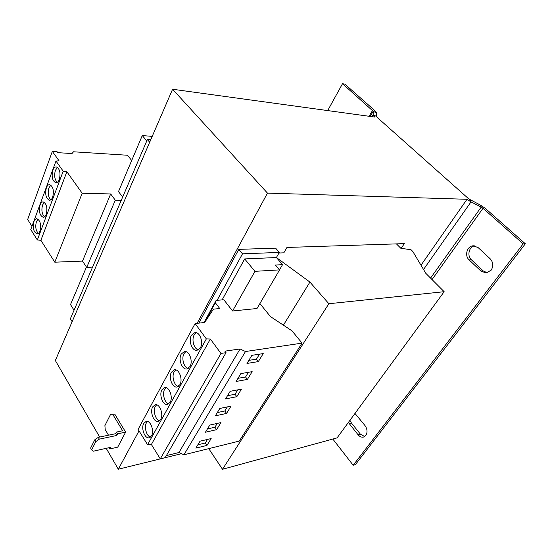 <?xml version="1.0" encoding="UTF-8"?>
<svg xmlns="http://www.w3.org/2000/svg" width="553" height="553" viewBox="0 0 553 553"><rect width="100%" height="100%" fill="white"/><g stroke="black" fill="none" stroke-linecap="round" stroke-linejoin="round"><path stroke-width="0.83" d="M491.126 270.203C493.622 266.131 493.29 262.309 490.138 258.735L478.186 247.647L473.486 245.809C467.181 245.663 464.174 255.624 469.165 259.931L480.903 271.053L486.108 273.002L491.126 270.203M348.355 422.485L358.074 434.762C359.74 436.725 361.565 437.492 363.549 437.064L365.81 435.501C367.669 432.37 367.392 429.059 364.987 425.554L354.985 413.437M171.444 372.197C168.326 377.353 172.308 388.082 176.995 387.003L179.912 384.681C183.091 379.558 179.089 368.761 174.451 369.805L171.444 372.197M175.799 369.902L174.16 371.768C171.458 376.282 174.112 385.628 178.363 386.45M181.266 354.024C178.094 359.291 182.041 369.978 186.845 368.969L189.99 366.508C193.232 361.275 189.264 350.519 184.508 351.487L181.266 354.024M185.856 351.597L184.004 353.637C181.239 358.268 183.886 367.621 188.234 368.457M191.421 335.249C188.193 340.634 192.098 351.273 197.013 350.339L200.407 347.726C203.704 342.376 199.792 331.669 194.919 332.56L191.421 335.249M196.267 332.678L194.172 334.918C191.345 339.66 193.985 349.012 198.416 349.862M161.925 389.796C158.863 394.842 162.872 405.598 167.441 404.464L170.151 402.28C173.269 397.254 169.246 386.436 164.718 387.535L161.925 389.796M166.066 387.625L164.628 389.319C161.988 393.722 164.635 403.054 168.796 403.877M152.704 406.849C149.704 411.785 153.72 422.568 158.172 421.386L160.702 419.319C163.757 414.404 159.713 403.559 155.303 404.713L152.704 406.849M156.651 404.803L155.386 406.331C152.808 410.616 155.448 419.927 159.513 420.764M143.759 423.377C140.821 428.209 144.851 439.013 149.186 437.782L151.543 435.833C154.543 431.029 150.485 420.156 146.192 421.365L143.759 423.377M147.54 421.448L146.427 422.824C143.911 426.999 146.538 436.282 150.506 437.133M39.968 231.036C41.357 224.518 40.307 220.412 36.823 218.712C35.613 218.76 34.645 219.721 33.92 221.608C32.551 228.119 33.615 232.212 37.106 233.878C38.288 233.822 39.242 232.882 39.968 231.036M38.067 219.161L36.436 221.601C35.129 226.695 35.779 230.629 38.385 233.414M46.245 214.315C47.676 207.755 46.632 203.615 43.12 201.9C41.848 201.928 40.825 202.937 40.051 204.921C38.648 211.481 39.705 215.601 43.231 217.281C44.468 217.246 45.477 216.258 46.245 214.315M44.371 202.357L42.595 204.956C41.261 210.105 41.897 214.066 44.517 216.852M59.316 179.497C60.83 172.861 59.8 168.658 56.247 166.888C54.83 166.888 53.689 167.994 52.825 170.206C51.346 176.842 52.383 181.025 55.95 182.753C57.332 182.739 58.459 181.661 59.316 179.497M57.505 167.372L55.404 170.324C54.007 175.571 54.629 179.587 57.27 182.379M52.694 197.144C54.159 190.543 53.129 186.368 49.59 184.633C48.249 184.647 47.171 185.704 46.355 187.799C44.911 194.393 45.961 198.541 49.507 200.248C50.821 200.221 51.878 199.191 52.694 197.144M50.848 185.096L48.913 187.868C47.551 193.066 48.18 197.062 50.814 199.847M236.808 396.701L225.555 398.92L230.152 391.31L241.426 389.167L236.808 396.701L235.046 394.254L227.49 395.72M254.961 271.329L279.576 269.885L275.422 265.032L282.542 264.659L276.389 257.532L244.675 258.928L254.961 271.329L232.571 310.986L223.875 299.788L216.154 300.341L215.352 302.802L219.748 308.539L213.423 309.155L204.672 322.482L195.098 323.54L206.345 338.906L210.354 339.024L220.958 353.429L226.039 352.683L224.905 351.155L240.057 348.964L245.497 351.521L302.056 343.123L239.242 441.087L183.935 454.787L178.944 452.534L166.384 455.596M245.497 351.521L183.935 454.787M240.838 373.614L252.154 371.657L247.391 379.434L236.096 381.466L240.838 373.614M246.977 363.445L251.878 355.33L263.235 353.588L258.32 361.607L246.977 363.445M125.642 432.135L117.623 433.822L116.773 435.453L99.333 439.151L95.814 441.633L94.77 439.815L90.623 448.068L91.653 449.886L93.215 451.22L110.559 447.363L109.736 448.946L117.706 447.163L125.642 432.135L114.789 414.162L110.614 414.301L104.897 425.61L105.215 429.605L108.499 435.197M94.77 439.815L98.289 437.347L115.715 433.676L116.565 432.052L122.648 430.78L112.86 414.529M95.814 441.633L91.653 449.886M117.623 433.822L116.565 432.052M110.614 414.301L114.789 414.162M109.01 447.709L109.736 448.946M115.715 433.676L116.773 435.453M98.289 437.347L99.333 439.151M99.678 437.05L55.341 360.521L172.584 89.247L374.768 117.056L373.151 114.741L373.206 111.277L370.351 116.158M139.031 430.863L118.314 469.221L106.211 448.331M197.131 323.318L267.465 193.115L172.584 89.247M152.213 136.391L142.287 135.547L118.494 191.587L122.648 197.096M283.841 252.832L278.989 253.018M86.455 267.037L70.514 304.579L74.047 310.226M208.751 448.642L222.5 469.283L337.088 437.879L444.156 291.701L425.803 273.313L412.842 251.532L411.038 249.742L400.828 248.29L396.432 243.887M142.287 135.547L146.773 140.946M279.334 252.417L275.622 248.152L238.792 249.368L242.497 253.827L279.334 252.417L276.389 257.532L309.922 282.078L328.869 303.728L444.156 291.701M238.792 249.368L198.852 323.125M242.497 253.827L217.115 300.272M244.675 258.928L222.112 299.913M232.571 310.986L257.007 308.512L279.576 269.885M282.542 264.659L279.521 269.829M309.922 282.078L283.406 325.164M328.869 303.728L222.5 469.283M149.683 142.245L147.395 139.501L70.362 318.805L72.132 321.673M147.395 139.501L150.748 139.778M401.174 248.338L404.34 243.624L286.959 247.454L284.035 252.5M118.314 469.221L181.495 453.688M420.992 265.226L466.995 199.287L267.465 193.115M466.995 199.287L471.011 201.893L423.536 269.498M332.823 439.047L353.194 465.246L355.482 464.527L525.35 243.79L485.258 208.322L480.771 205.294L468.82 198.935L377.146 117.381L376.496 116.455L376.517 112.971L373.206 111.277L342.507 83.717L327.805 110.372M480.771 205.294L481.221 207.064L471.011 201.893L470.603 200.145M430.573 278.097L481.221 207.064L483.018 208.281L432.045 279.569M353.194 465.246L523.173 243.88L483.018 208.281M525.35 243.79L523.173 243.88M474.529 245.871C468.868 246.859 466.884 255.866 471.419 259.799L483.135 270.873L487.311 272.802M349.938 420.328L351.39 422.955L360.369 434.126L364.697 436.552M342.507 83.717L344.872 84.125L374.92 110.711L376.517 112.971M216.154 300.341L204.029 322.551M302.056 343.123L292.025 330.867L270.452 316.599L259.903 303.562M195.098 323.54L138.105 429.363L147.561 444.709L151.384 444.494L160.28 458.852L165.195 457.642L226.039 352.683M210.354 339.024L151.384 444.494M206.345 338.906L147.561 444.709M220.958 353.429L160.28 458.852M240.057 348.964L178.944 452.534M215.352 302.802L204.596 322.489M209.767 425.07L205.446 432.225L216.603 429.667L220.944 422.589L209.767 425.07M219.804 408.46L215.345 415.828L226.55 413.437L231.023 406.137L219.804 408.46M211.163 438.55L200.034 441.19L195.852 448.124L206.953 445.421L211.163 438.55M92.579 267.085L86.717 267.431L115.294 200.186L110.669 193.958L82.183 193.232L66.865 171.755L63.208 171.209L55.984 161.027L59.067 160.819L52.335 151.377L57.07 151.674L57.782 152.663L71.994 153.547L73.521 151.785L127.515 155.255L131.69 160.508M86.717 267.431L82.515 261.099L54.802 262.184L40.887 240.306L37.348 239.967L30.774 229.571L55.984 161.027M31.977 226.301L27.65 219.5L52.335 151.377M121.307 200.227L115.294 200.186M82.515 261.099L110.669 193.958M54.802 262.184L82.183 193.232M40.887 240.306L66.865 171.755M37.348 239.967L63.208 171.209M197.87 444.771L205.322 442.981L207.499 439.414M205.322 442.981L206.953 445.421M217.315 412.573L224.836 410.99L227.331 406.897M224.836 410.99L226.55 413.437M207.444 428.921L214.93 427.227L217.26 423.404M214.93 427.227L216.603 429.667M248.428 372.3L245.573 376.987L237.99 378.328M245.573 376.987L247.391 379.434M237.714 389.872L235.046 394.254M259.495 354.162L256.447 359.16L258.32 361.607M256.447 359.16L248.836 360.369M376.496 116.455L373.151 114.741L372.169 116.407M372.57 110.372L369.273 116.012M351.39 422.955L349.088 423.557M358.074 434.762L360.369 434.126M471.419 259.799L469.165 259.931M480.903 271.053L483.135 270.873"/></g></svg>
